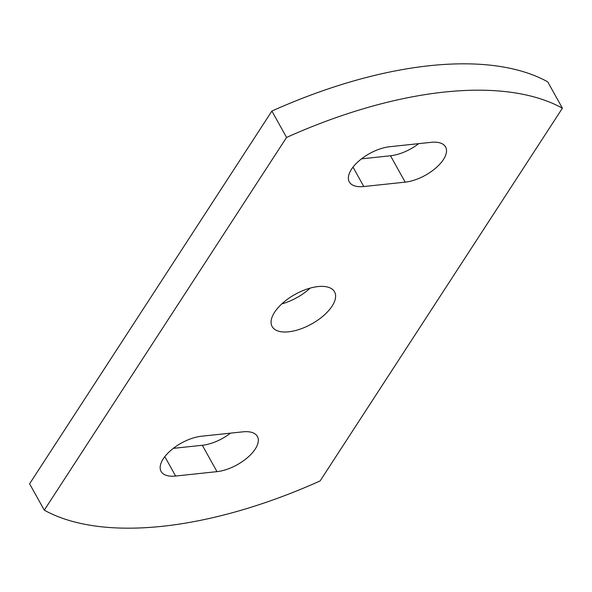 <?xml version="1.0" encoding="UTF-8"?>
<svg xmlns="http://www.w3.org/2000/svg" width="592" height="592" viewBox="0 0 592 592"><rect width="100%" height="100%" fill="white"/><g stroke="black" fill="none" stroke-linecap="round" stroke-linejoin="round"><path stroke-width="0.89" d="M443.408 159.559A31.428 14.911 150.9 0 0 445.584 146.957A31.428 14.911 150.9 0 0 431.057 142.339L389.684 146.727A31.428 14.911 150.9 0 0 358.93 160.965A31.428 14.911 150.9 0 0 349.287 181.914A31.428 14.911 150.9 0 0 363.806 186.532L405.18 182.144A31.428 14.911 150.9 0 0 443.408 159.559M255.219 449.062A31.428 14.911 150.9 0 0 257.394 436.459A31.428 14.911 150.9 0 0 242.868 431.842L201.495 436.23A31.428 14.911 150.9 0 0 170.74 450.468A31.428 14.911 150.9 0 0 161.098 471.417A31.428 14.911 150.9 0 0 175.617 476.035L216.998 471.646A31.428 14.911 150.9 0 0 255.219 449.062M274.607 312.228A35.712 16.939 150.9 0 0 272.135 326.555A35.712 16.939 150.9 0 0 299.878 329.219A35.712 16.939 150.9 0 0 332.075 306.138A35.712 16.939 150.9 0 0 334.547 291.819A35.712 16.939 150.9 0 0 306.797 289.155A35.712 16.939 150.9 0 0 274.607 312.228M281.814 303.896A35.712 16.939 150.9 0 0 310.186 288.104M562.4 108.195L547.718 81.829A326.806 155.03 150.9 0 0 271.891 111.067L29.6 483.805L44.282 510.171A326.806 155.03 150.9 0 0 320.109 480.933L562.4 108.195A326.806 155.03 150.9 0 0 286.572 137.44L271.891 111.067M173.323 448.351L202.316 445.273A31.428 14.911 150.9 0 0 230.488 433.152M361.512 158.848L390.505 155.77A31.428 14.911 150.9 0 0 418.677 143.649M286.572 137.44L44.282 510.171M164.828 456.639L175.617 476.035M202.316 445.273L216.998 471.646M353.01 167.136L363.806 186.532M390.505 155.77L405.18 182.144"/></g></svg>
